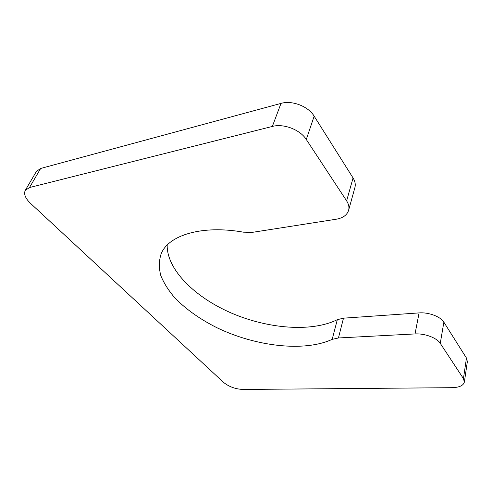 <?xml version="1.0" encoding="UTF-8"?>
<svg xmlns="http://www.w3.org/2000/svg" width="492" height="492" viewBox="0 0 492 492"><rect width="100%" height="100%" fill="white"/><g stroke="black" fill="none" stroke-linecap="round" stroke-linejoin="round"><path stroke-width="0.74" d="M252.279 232.365L336.147 219.241C342.881 218.067 347.026 215.115 348.588 210.379C349.394 207.341 348.742 204.168 346.626 200.865L306.282 139.476C300.2 129.697 283.62 123.314 272.334 126.444L29.508 187.544L25.283 190.355C23.573 194.014 25.356 198.393 30.639 203.491L223.509 382.346C228.934 386.73 235.447 389.104 243.048 389.461L451.994 387.684C459.294 387.462 463.421 385.58 464.362 382.044L463.439 378.612L440.26 343.342C436.908 337.863 424.657 333.287 415.027 333.933L338.428 337.967L332.186 339.351C304.216 352.272 255.711 346.442 217.003 327.758C200.379 319.425 186.517 309.671 175.41 298.503C168.836 290.993 163.977 283.38 160.835 275.668C158.805 268.017 158.904 260.754 161.124 253.884C168.375 235.299 201.671 224.733 243.485 232.181L252.279 232.365M464.362 382.044L467.357 361.589L466.465 358.071L443.87 322.186C440.611 316.614 428.581 312.1 419.086 312.906L343.496 318.17L337.315 319.677C311.559 332.395 268.22 328.853 231.683 313.183C195.213 297.525 166.77 269.85 167.175 245.071M25.283 190.355L36.414 171.394L40.658 168.467L281.018 103.388C292.131 100.085 308.318 106.346 314.16 116.167L353.065 177.956C355.107 181.29 355.716 184.506 354.892 187.612L348.588 210.379M337.315 319.677L332.186 339.351M343.496 318.17L338.428 337.967M419.086 312.906L415.027 333.933M443.87 322.186L440.26 343.342M466.465 358.071L463.439 378.612M40.658 168.467L29.508 187.544M281.018 103.388L272.334 126.444M314.16 116.167L306.282 139.476M353.065 177.956L346.626 200.865"/></g></svg>
